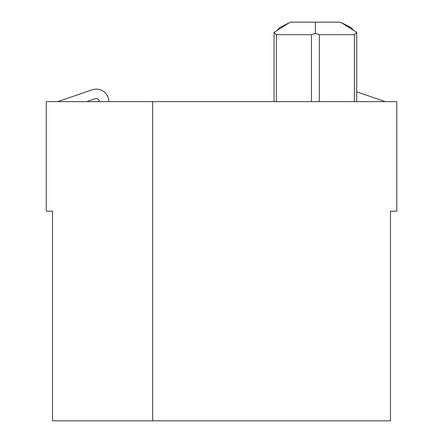 <?xml version="1.0" encoding="UTF-8"?>
<svg xmlns="http://www.w3.org/2000/svg" width="443" height="443" viewBox="0 0 443 443"><rect width="100%" height="100%" fill="white"/><g stroke="black" fill="none" stroke-linecap="round" stroke-linejoin="round"><path stroke-width="0.66" d="M152.652 420.85L390.493 420.85L390.493 211.173L396.751 211.173L396.751 101.641L152.652 101.641L152.652 420.85L52.507 420.85L52.507 211.173L46.249 211.173L46.249 101.641L152.652 101.641M92.266 89.796L57.679 101.641L92.266 89.796A12.52 12.52 0 0 1 108.84 101.641M95.306 98.678A3.129 3.129 0 0 1 99.448 101.641A3.129 3.129 0 0 0 95.306 98.678A3.129 3.129 0 0 1 99.448 101.641A3.129 3.129 0 0 0 95.306 98.678A3.129 3.129 0 0 1 99.448 101.641A3.129 3.129 0 0 0 95.306 98.678A3.129 3.129 0 0 1 99.448 101.641A3.129 3.129 0 0 0 95.306 98.678A3.129 3.129 0 0 1 99.448 101.641A3.129 3.129 0 0 0 95.306 98.678A3.129 3.129 0 0 1 99.448 101.641A3.129 3.129 0 0 0 95.306 98.678A3.129 3.129 0 0 1 99.448 101.641A3.129 3.129 0 0 0 95.306 98.678A3.129 3.129 0 0 1 99.448 101.641A3.129 3.129 0 0 0 95.306 98.678A3.129 3.129 0 0 1 99.448 101.641A3.129 3.129 0 0 0 95.306 98.678A3.129 3.129 0 0 1 99.448 101.641A3.129 3.129 0 0 0 95.306 98.678A3.129 3.129 0 0 1 99.448 101.641A3.129 3.129 0 0 0 95.306 98.678A3.129 3.129 0 0 1 99.448 101.641A3.129 3.129 0 0 0 95.306 98.678A3.129 3.129 0 0 1 99.448 101.641A3.129 3.129 0 0 0 95.306 98.678A3.129 3.129 0 0 1 99.448 101.641A3.129 3.129 0 0 0 95.306 98.678A3.129 3.129 0 0 1 99.448 101.641A3.129 3.129 0 0 0 95.306 98.678A3.129 3.129 0 0 1 99.448 101.641A3.129 3.129 0 0 0 95.306 98.678A3.129 3.129 0 0 1 99.448 101.641A3.129 3.129 0 0 0 95.306 98.678A3.129 3.129 0 0 1 99.448 101.641A3.129 3.129 0 0 0 95.306 98.678A3.129 3.129 0 0 1 99.448 101.641A3.129 3.129 0 0 0 95.306 98.678A3.129 3.129 0 0 1 99.448 101.641A3.129 3.129 0 0 0 95.306 98.678L86.656 101.641M356.731 91.851L385.321 101.641M315.383 22.15L315.383 33.286L311.457 34.67L276.371 34.67L274.04 32.333L290.276 22.15L340.495 22.15L356.731 32.333L356.731 101.641M315.383 33.286L319.314 34.67L354.4 34.67L356.731 32.333M276.371 34.67L276.371 101.641M354.4 34.67L354.4 101.641M319.314 34.67L319.314 101.641M311.457 34.67L311.457 101.641M353.331 30.202L351.299 27.754L340.866 22.383M277.44 30.202L279.472 27.754L289.905 22.383M274.04 32.333L274.04 101.641"/></g></svg>
